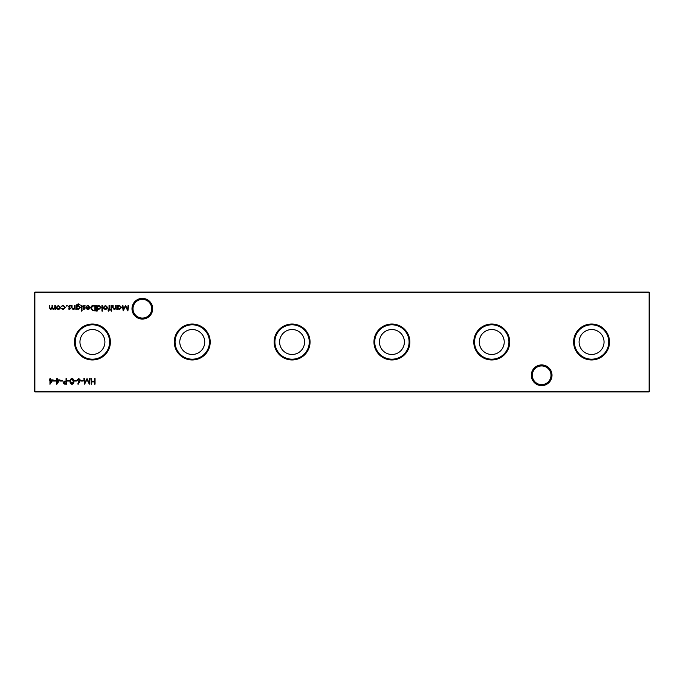 <?xml version="1.0" encoding="UTF-8"?>
<svg xmlns="http://www.w3.org/2000/svg" width="684" height="684" viewBox="0 0 684 684"><rect width="100%" height="100%" fill="white"/><g stroke="black" fill="none" stroke-linecap="round" stroke-linejoin="round"><path stroke-width="1.03" d="M531.306 375.277A10.345 10.345 0 0 1 541.651 364.931A10.345 10.345 0 0 1 552.005 375.277A10.345 10.345 0 0 1 541.651 385.622A10.345 10.345 0 0 1 531.306 375.277M551.005 375.277A9.354 9.354 0 0 0 541.651 365.923A9.354 9.354 0 0 0 532.306 375.277A9.354 9.354 0 0 0 541.651 384.63A9.354 9.354 0 0 0 551.005 375.277M131.995 308.723A10.345 10.345 0 0 1 142.349 298.378A10.345 10.345 0 0 1 152.694 308.723A10.345 10.345 0 0 1 142.349 319.069A10.345 10.345 0 0 1 131.995 308.723M151.694 308.723A9.354 9.354 0 0 0 142.349 299.37A9.354 9.354 0 0 0 132.995 308.723A9.354 9.354 0 0 0 142.349 318.077A9.354 9.354 0 0 0 151.694 308.723M609.529 342A17.964 17.964 0 0 0 591.566 324.036A17.964 17.964 0 0 0 573.611 342A17.964 17.964 0 0 0 591.566 359.964A17.964 17.964 0 0 0 609.529 342M608.751 342A17.186 17.186 0 0 0 591.566 324.814A17.186 17.186 0 0 0 574.389 342A17.186 17.186 0 0 0 591.566 359.185A17.186 17.186 0 0 0 608.751 342M604.049 342A12.474 12.474 0 0 0 591.566 329.526A12.474 12.474 0 0 0 579.091 342A12.474 12.474 0 0 0 591.566 354.474A12.474 12.474 0 0 0 604.049 342M509.7 342A17.964 17.964 0 0 0 491.745 324.036A17.964 17.964 0 0 0 473.781 342A17.964 17.964 0 0 0 491.745 359.964A17.964 17.964 0 0 0 509.7 342M508.922 342A17.186 17.186 0 0 0 491.745 324.814A17.186 17.186 0 0 0 474.559 342A17.186 17.186 0 0 0 491.745 359.185A17.186 17.186 0 0 0 508.922 342M504.219 342A12.474 12.474 0 0 0 491.745 329.526A12.474 12.474 0 0 0 479.262 342A12.474 12.474 0 0 0 491.745 354.474A12.474 12.474 0 0 0 504.219 342M409.87 342A17.964 17.964 0 0 0 391.915 324.036A17.964 17.964 0 0 0 373.951 342A17.964 17.964 0 0 0 391.915 359.964A17.964 17.964 0 0 0 409.87 342M409.1 342A17.186 17.186 0 0 0 391.915 324.814A17.186 17.186 0 0 0 374.729 342A17.186 17.186 0 0 0 391.915 359.185A17.186 17.186 0 0 0 409.1 342M404.389 342A12.474 12.474 0 0 0 391.915 329.526A12.474 12.474 0 0 0 379.432 342A12.474 12.474 0 0 0 391.915 354.474A12.474 12.474 0 0 0 404.389 342M310.049 342A17.964 17.964 0 0 0 292.085 324.036A17.964 17.964 0 0 0 274.13 342A17.964 17.964 0 0 0 292.085 359.964A17.964 17.964 0 0 0 310.049 342M309.271 342A17.186 17.186 0 0 0 292.085 324.814A17.186 17.186 0 0 0 274.9 342A17.186 17.186 0 0 0 292.085 359.185A17.186 17.186 0 0 0 309.271 342M304.568 342A12.474 12.474 0 0 0 292.085 329.526A12.474 12.474 0 0 0 279.611 342A12.474 12.474 0 0 0 292.085 354.474A12.474 12.474 0 0 0 304.568 342M210.219 342A17.964 17.964 0 0 0 192.255 324.036A17.964 17.964 0 0 0 174.3 342A17.964 17.964 0 0 0 192.255 359.964A17.964 17.964 0 0 0 210.219 342M209.441 342A17.186 17.186 0 0 0 192.255 324.814A17.186 17.186 0 0 0 175.078 342A17.186 17.186 0 0 0 192.255 359.185A17.186 17.186 0 0 0 209.441 342M204.738 342A12.474 12.474 0 0 0 192.255 329.526A12.474 12.474 0 0 0 179.781 342A12.474 12.474 0 0 0 192.255 354.474A12.474 12.474 0 0 0 204.738 342M110.389 342A17.964 17.964 0 0 0 92.434 324.036A17.964 17.964 0 0 0 74.47 342A17.964 17.964 0 0 0 92.434 359.964A17.964 17.964 0 0 0 110.389 342M109.611 342A17.186 17.186 0 0 0 92.434 324.814A17.186 17.186 0 0 0 75.249 342A17.186 17.186 0 0 0 92.434 359.185A17.186 17.186 0 0 0 109.611 342M104.909 342A12.474 12.474 0 0 0 92.434 329.526A12.474 12.474 0 0 0 79.951 342A12.474 12.474 0 0 0 92.434 354.474A12.474 12.474 0 0 0 104.909 342M67.323 305.791L66.861 306.252L66.391 305.791L66.861 305.329L67.323 305.791M59.935 308.852L58.396 309.519L56.858 308.852L56.302 307.415L58.396 305.329L60.491 307.415L59.935 308.852M95.05 378.603L95.05 384.151L94.554 384.151L94.554 381.877L91.707 381.877L91.707 384.151L91.211 384.151L91.211 378.603L91.707 378.603L91.707 381.304L94.554 381.304L94.554 378.603L95.05 378.603M83.243 380.449L83.243 381.022L81.114 381.022L81.114 380.449L83.243 380.449M76.42 380.449L76.42 381.022L74.291 381.022L74.291 380.449L76.42 380.449M69.597 380.449L69.597 381.022L67.46 381.022L67.46 380.449L69.597 380.449M62.483 380.449L62.483 381.022L60.354 381.022L60.354 380.449L62.483 380.449M55.66 380.449L55.66 381.022L53.523 381.022L53.523 380.449L55.66 380.449M93.682 305.397L95.401 305.397L95.401 310.946L92.528 310.741L90.852 308.099C90.955 306.312 91.904 305.415 93.682 305.397M83.995 309.519L82.961 308.946L84.525 308.475L82.892 306.5L84.081 305.329L85.235 305.876L83.388 306.475L85.021 308.458L83.995 309.519M81.969 305.397L81.969 309.45L81.464 309.45L81.464 305.397L81.969 305.397M75.069 305.397L75.069 309.45L74.573 308.715L73.026 309.519L71.512 307.467L71.512 305.397L72.008 305.397L72.068 308.228L73.12 309.023L74.496 307.954L74.573 305.397L75.069 305.397M97.179 311.083L96.683 311.083L96.683 305.397L97.179 306.099L98.838 305.329L100.95 307.432L98.821 309.519L97.179 308.664L97.179 311.083M107.003 308.852L105.464 309.519L103.925 308.852L103.37 307.415L105.464 305.329L107.559 307.415L107.003 308.852M111.543 305.397L111.543 309.45L111.047 309.45L111.047 305.397L111.543 305.397M116.169 305.397L116.169 309.45L115.664 308.715L114.125 309.519L112.612 307.467L112.612 305.397L113.108 305.397L113.168 308.228L114.211 309.023L115.596 307.954L115.664 305.397L116.169 305.397M649.8 292.752L34.867 292.752L34.867 391.248L649.133 391.248L649.133 292.085L649.8 292.752L649.8 391.248L649.133 391.248L649.133 391.915L34.867 391.915L34.867 391.248L34.2 391.248L34.2 292.752L34.867 292.085L649.133 292.085M117.802 309.45L117.306 309.45L117.306 305.397L117.802 306.099L119.461 305.329L121.572 307.432L119.443 309.519L117.802 308.698L117.802 309.45M111.757 310.724L111.295 311.16L110.834 310.724L111.757 310.724M108.739 311.16L108.132 310.536L108.636 310.656L109.055 309.45L108.2 309.45L108.2 308.954L109.055 308.954L109.055 305.397L109.551 305.397L109.551 308.954L110.124 309.45L109.551 309.45L108.739 311.16M102.446 305.397L102.446 311.083L101.942 311.083L101.942 305.397L102.446 305.397M69.494 309.519L68.46 308.946L70.025 308.475L68.383 306.5L69.571 305.329L70.734 305.876L68.887 306.475L70.52 308.458L69.494 309.519M76.702 308.74L76.206 309.45L76.352 304.987L78.258 303.833L80.327 305.115L78.309 304.329L76.702 306.175L78.327 305.397L80.404 307.432L78.309 309.519L76.702 308.74M82.183 310.724L81.721 311.16L81.259 310.724L82.183 310.724M88.022 305.825L86.09 306.441L87.962 305.329L89.997 307.415L89.536 308.766L87.954 309.519L86.321 308.723L85.876 307.313L89.501 307.313L88.022 305.825M53.096 379.885L49.966 384.288L49.966 380.449L49.334 380.449L49.966 378.603L50.471 378.603L50.471 379.885L53.096 379.885M59.927 379.885L56.798 384.288L56.798 380.449L56.156 380.449L56.798 378.603L57.294 378.603L57.294 379.885L59.927 379.885M66.536 378.603L66.536 384.151L64.185 384.066L63.125 382.664L64.228 381.253L66.04 381.159L66.04 378.603L66.536 378.603M72.008 378.457C73.402 378.833 74.017 379.8 73.863 381.373C74.026 382.946 73.41 383.921 72.008 384.288C70.589 383.929 69.956 382.954 70.093 381.373C69.956 379.791 70.589 378.825 72.008 378.457M79.78 381.757L78.13 384.288L77.745 383.989L79.207 381.749L76.993 380.159L78.72 378.457L80.404 380.15L79.78 381.757M89.57 378.603L90.074 378.603L89.339 384.151L86.979 379.603L84.619 384.151L83.884 378.603L84.389 378.603L84.919 382.595L87.03 378.603L89.04 382.604L89.57 378.603M55.301 305.397L55.301 309.45L54.805 308.749L53.412 309.519L52.121 308.544L50.633 309.519L49.257 307.595L49.257 305.397L49.761 305.397L49.761 307.595L50.719 309.023L52.035 306.971L52.035 305.397L52.531 305.397L52.531 307.458L53.497 309.023L54.805 307.099L54.805 305.397L55.301 305.397M63.202 309.519L61.346 308.569L63.236 309.023L64.971 307.432L63.236 305.825L61.346 306.261L63.244 305.329L65.467 307.39L63.202 309.519M128.105 305.397L128.609 305.397L127.874 310.946L125.514 306.389L123.163 310.946L122.427 305.397L122.923 305.397L123.453 309.39L125.565 305.397L127.575 309.399L128.105 305.397M34.2 292.752L34.867 292.752L34.867 292.085M649.8 391.248L649.133 391.915M34.867 391.915L34.2 391.248M117.802 307.415L119.435 309.023L121.068 307.432L119.435 305.825L117.802 307.415M103.865 307.407L105.464 309.023L107.063 307.407L105.464 305.825L103.865 307.407M97.179 307.415L98.812 309.023L100.454 307.432L98.821 305.825L97.179 307.415M76.702 307.449L78.267 309.023L79.908 307.415L78.301 305.893L76.702 307.449M89.45 307.817L86.372 307.817L87.928 309.023L89.45 307.817M94.905 310.374L94.905 305.962L92.682 306.107L91.348 308.099L92.81 310.22L94.905 310.374M52.121 380.449L50.471 380.449L50.471 382.86L52.121 380.449M58.944 380.449L57.294 380.449L57.294 382.86L58.944 380.449M65.023 383.579L66.04 383.579L66.04 381.732L63.621 382.655L65.023 383.579M71.991 383.724L73.359 381.373L71.991 379.03L70.803 379.979L70.589 381.373L71.991 383.724M77.489 380.133L78.737 381.236L79.908 380.133L78.694 379.03L77.489 380.133M56.798 307.407L58.396 309.023L59.995 307.407L58.396 305.825L56.798 307.407"/></g></svg>
